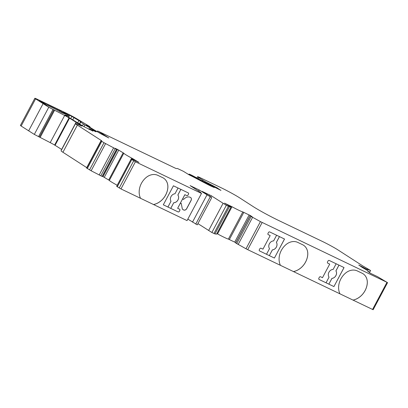 <?xml version="1.0" encoding="UTF-8"?>
<svg xmlns="http://www.w3.org/2000/svg" width="408" height="408" viewBox="0 0 408 408"><rect width="100%" height="100%" fill="white"/><g stroke="black" fill="none" stroke-linecap="round" stroke-linejoin="round"><path stroke-width="0.61" d="M92.861 131.06L83.66 126.495L69.737 117.963A30.83 1.831 28 0 1 64.862 114.806L69.243 116.015L63.215 112.312L65.504 113.118A6.166 0.367 28 0 1 69.595 115.224L71.854 116.453A5.136 0.306 28 0 1 73.955 117.647L78.922 120.615A7.191 0.428 28 0 1 81.049 122.114A7.191 0.428 28 0 1 80.606 122.043L83.405 123.956A10.276 0.612 28 0 0 84.956 124.909L94.661 130.708A5.136 0.306 28 0 1 96.186 131.779A5.136 0.306 28 0 1 94.141 130.978L89.194 128.663L92.815 131.152M260.442 221.615L386.988 282.316L377.66 276.736L370.362 273.243L367.802 271.305A10.276 0.612 28 0 0 368.47 271.422A10.276 0.612 28 0 0 362.661 267.679L358.775 265.052L366.211 268.964L370.352 270.361L362.574 265.797L337.987 249.941A12.847 0.765 28 0 0 322.269 241.378L278.475 220.391A20.553 1.219 -152 0 1 253.332 206.688L239.608 197.834A15.412 0.918 28 0 0 220.748 187.558L200.654 177.924A7.706 0.459 28 0 0 197.589 176.72A7.706 0.459 28 0 0 198.711 177.613L205.795 181.948L214.776 186.624A5.136 0.306 28 0 0 216.536 187.501L220.968 190.414L208.131 183.896A15.412 0.918 -152 0 1 200.471 179.918L194.285 176.572A5.136 0.306 28 0 0 189.118 174.124L199.721 179.897A21.068 1.25 28 0 0 208.697 184.584L214.246 187.542L210.732 185.982A10.276 0.612 -152 0 1 206.275 183.733L196.651 178.684A25.689 1.525 28 0 0 189.006 174.777L183.396 171.309L177.347 168.453L176.429 168.57A5.136 0.306 -152 0 1 174.415 167.749L98.155 131.208L108.819 137.96L101.271 134.023A51.383 3.05 -152 0 1 92.866 129.127L86.312 125.072L89.755 126.602A25.689 1.525 28 0 0 85.879 124.211L76.99 118.907A10.276 0.612 28 0 0 65.968 113.011L36.888 99.073A5.136 0.306 28 0 0 34.848 98.272A5.136 0.306 28 0 0 35.593 98.869L48.771 107.238L64.663 115.449A5.136 0.306 -152 0 1 69.064 117.881L69.518 118.162A77.071 4.58 -152 0 1 76.072 122.273L81.34 125.669L81.86 126.087L80.473 125.547A12.847 0.765 28 0 0 75.516 123.609A12.847 0.765 28 0 0 77.377 125.098L101.714 140.791L100.98 140.831L103.999 142.718L115.224 148.685L116.688 149.343L115.071 148.313L117.504 149.394L123.808 153.219A10.276 0.612 28 0 0 123.808 153.224A10.276 0.612 28 0 0 132.707 158.646L138.97 162.42L131.34 158.692L131.106 159.181L135.415 161.757L201.501 193.428L200.338 192.209L190.108 185.609L199.206 189.97L211.711 197.661L202.24 191.423L211.339 195.784L226.318 205.321L229.383 206.729L231.045 206.984L224.502 203.123L232.004 206.744A10.276 0.612 28 0 0 242.831 211.931L250.436 215.597L252.205 216.76L250.079 215.791L251.149 216.495L260.442 221.615L245.993 248.783L247.702 249.66L373.152 309.728L387.6 282.555M57.446 109.257L59.466 110.379A7.706 0.459 28 0 0 64.515 113.378L65.515 114.046L62.312 112.965L60.073 111.812A7.191 0.428 28 0 0 52.025 107.488L49.373 106.218A6.681 0.398 28 0 0 46.721 105.172A6.681 0.398 28 0 0 46.716 105.193L39.265 100.547L57.446 109.257L57.018 110.063M235.722 242.995L245.993 248.783M216.913 233.57L217.556 233.911A10.276 0.612 28 0 0 228.388 239.103L235.793 242.648M197.911 223.615L211.874 232.494L214.934 233.901L216.602 234.151L231.045 206.984M187.838 219.127L197.263 224.828L211.711 197.661M140.525 198.298L187.053 220.601L201.501 193.428M116.892 185.864L131.34 158.692L116.663 186.354L120.972 188.929L140.525 198.303A16.442 13.418 122.8 0 1 145.88 177.73A12.847 10.486 122.8 0 1 157.881 175.369L162.68 177.664A12.847 10.486 122.8 0 1 163.623 178.194A12.847 10.486 122.8 0 1 167.805 188.236A16.442 13.418 122.8 0 1 153.551 204.546M102.377 176.256L109.364 180.387A10.276 0.612 28 0 0 109.359 180.392A10.276 0.612 28 0 0 117.213 185.257M86.537 167.999L100.98 140.831L86.537 167.999L91.137 170.784L102.122 176.424M75.516 123.609L61.067 150.781A12.847 0.765 28 0 0 62.934 152.266L86.736 167.622M34.848 98.272L20.4 125.445A5.136 0.306 28 0 0 21.145 126.036L34.323 134.411L50.215 142.621A5.136 0.306 -152 0 1 54.616 145.054L55.07 145.335A77.071 4.58 -152 0 1 61.623 149.445L61.741 149.517M211.339 195.784L210.722 196.947M199.206 189.97L198.609 191.092M184.87 194.692L183.044 198.13A1.025 0.836 -57.2 0 0 183.233 199.344A0.515 0.418 -57.2 0 0 183.799 199.237C186.028 196.962 188.272 196.36 190.536 197.431A2.57 2.096 122.8 0 1 190.551 197.441A2.57 2.096 122.8 0 1 191.056 200.512L186.731 208.641A2.57 2.096 122.8 0 1 183.819 210.074L182.356 209.115L181.341 203.857A0.515 0.418 -57.2 0 0 181.101 203.357A1.025 0.836 -57.2 0 0 179.954 203.939L177.648 208.279L179.546 209.187A1.025 0.836 -57.2 0 1 179.821 210.457L179.336 211.359A1.025 0.836 -57.2 0 1 178.097 211.905L163.312 204.816L173.425 185.798L188.21 192.882A1.025 0.836 -57.2 0 1 188.491 194.152L188.006 195.06A1.025 0.836 -57.2 0 1 186.767 195.6L184.844 194.677L177.648 208.279M352.986 300.115A16.442 13.418 122.8 0 0 367.236 283.81A12.847 10.486 122.8 0 0 363.054 273.763A12.847 10.486 122.8 0 0 362.115 273.238L357.316 270.938A12.847 10.486 122.8 0 0 345.316 273.304A16.442 13.418 122.8 0 0 339.961 293.872M293.459 271.59A16.442 13.418 122.8 0 0 307.709 255.286A12.847 10.486 122.8 0 0 303.526 245.239A12.847 10.486 122.8 0 0 302.588 244.708L297.789 242.413A12.847 10.486 122.8 0 0 285.789 244.78A16.442 13.418 122.8 0 0 280.434 265.348M268.49 232.489A1.025 0.836 -57.2 0 1 269.729 231.948L284.519 239.032L274.405 258.055L259.615 250.966A1.025 0.836 -57.2 0 1 259.34 249.701L259.82 248.793A1.025 0.836 -57.2 0 1 261.059 248.253L262.956 249.161L270.183 235.574L268.285 234.666A1.025 0.836 -57.2 0 1 268.01 233.396L268.49 232.489M328.017 261.018A1.025 0.836 -57.2 0 1 329.256 260.472L344.046 267.561L333.933 286.579L319.143 279.495A1.025 0.836 -57.2 0 1 318.867 278.225L319.347 277.318A1.025 0.836 -57.2 0 1 320.586 276.777L322.483 277.685L329.71 264.098L327.813 263.191A1.025 0.836 -57.2 0 1 327.537 261.921L328.017 261.018M208.865 183.569L208.575 184.115M101.261 133.396L101.006 133.875M43.08 103.693L28.631 130.866M101.755 141.352L87.307 168.524M206.943 194.958L192.494 222.131M210.196 196.931L195.748 224.104M223.069 203.347L208.621 230.52M226.318 205.321L211.874 232.494M153.525 204.525A16.442 13.418 122.8 0 0 167.78 188.221A12.847 10.486 122.8 0 0 163.608 178.184M293.434 271.575A16.442 13.418 122.8 0 0 307.688 255.27A12.847 10.486 122.8 0 0 303.516 245.228M352.961 300.099A16.442 13.418 122.8 0 0 367.215 283.795A12.847 10.486 122.8 0 0 363.043 273.758M180.861 189.358L177.857 195.009A4.728 3.856 -57.2 0 1 177.97 199.9A4.728 3.856 -57.2 0 1 173.757 202.715L170.774 208.391L163.312 204.816M173.757 202.715L170.748 208.376M179.607 209.222A1.025 0.836 -57.2 0 1 179.795 210.441L179.316 211.344A1.025 0.836 -57.2 0 1 178.072 211.89L170.774 208.391M167.933 207.029L170.993 201.272A4.728 3.856 -57.2 0 1 171.018 196.574A4.728 3.856 -57.2 0 1 174.981 193.764L178.041 188.011M180.887 189.373L177.878 195.029A4.728 3.856 -57.2 0 1 177.995 199.915A4.728 3.856 -57.2 0 1 173.782 202.735M279.439 236.599L276.379 242.352A4.728 3.856 -57.2 0 1 276.359 247.049A4.728 3.856 -57.2 0 1 272.391 249.854L269.331 255.617L266.511 254.266L269.52 248.61A4.728 3.856 -57.2 0 1 269.408 243.724A4.728 3.856 -57.2 0 1 273.615 240.904L276.624 235.253M279.465 236.614L276.405 242.367A4.728 3.856 -57.2 0 1 276.384 247.064A4.728 3.856 -57.2 0 1 272.416 249.875L269.331 255.617M266.511 254.266L259.59 250.951A1.025 0.836 -57.2 0 1 259.529 250.92M284.488 239.022L274.405 258.055M274.38 258.04L269.356 255.632M338.966 265.129L335.906 270.881A4.728 3.856 -57.2 0 1 335.886 275.573A4.728 3.856 -57.2 0 1 331.918 278.384L328.858 284.141L326.038 282.79L329.047 277.139A4.728 3.856 -57.2 0 1 328.935 272.248A4.728 3.856 -57.2 0 1 333.142 269.433L336.151 263.777M338.992 265.139L335.932 270.897A4.728 3.856 -57.2 0 1 335.911 275.594A4.728 3.856 -57.2 0 1 331.944 278.399L328.858 284.141M326.038 282.795L319.117 279.48A1.025 0.836 -57.2 0 1 319.056 279.444M344.015 267.546L333.933 286.579M333.907 286.564L328.884 284.157M188.277 192.918A1.025 0.836 -57.2 0 1 188.465 194.137L187.981 195.044A1.025 0.836 -57.2 0 1 186.742 195.585L184.844 194.677M270.183 235.574L268.26 234.651A1.025 0.836 -57.2 0 1 268.199 234.615M329.71 264.098L327.787 263.175A1.025 0.836 -57.2 0 1 327.726 263.14M183.182 199.313A0.515 0.418 -57.2 0 1 183.177 199.308A1.025 0.836 -57.2 0 1 182.866 198.395M180.086 203.623A1.025 0.836 -57.2 0 1 181.035 203.317A0.515 0.418 -57.2 0 1 181.152 203.378M183.019 209.676L183.753 210.033A2.57 2.096 122.8 0 0 186.67 208.6L190.995 200.471A2.57 2.096 122.8 0 0 190.521 197.421M209.824 195.06L209.324 195.993M135.415 161.757L120.972 188.929M386.988 282.316L372.54 309.488M262.15 222.493L247.702 249.66M362.034 266.628L361.753 267.148M363.227 267.291L362.936 267.837M363.946 267.801L363.696 268.265M364.543 268.138L364.293 268.607M366.211 268.964L365.894 269.555M367.419 269.51L367.022 270.259M370.377 270.509L369.317 272.508M198.711 177.613L198.15 178.663M202.674 180.173L202.291 180.892M205.795 181.948L205.474 182.554M214.776 186.624L214.491 187.16M216.536 187.501L216.245 188.042M217.245 187.843L216.949 188.394M217.872 188.185L217.591 188.715M193.254 176.47L193.066 176.822M194.647 177.154L194.443 177.531M199.721 179.897L199.558 180.209M208.697 184.584L208.529 184.895M209.426 184.967L209.263 185.263M210.232 185.405L210.095 185.671M97.767 131.147L97.415 131.804M89.837 126.715L89.592 127.174M35.593 98.869L21.145 126.036M48.771 107.238L34.323 134.411M52.979 109.512L38.53 136.685M53.841 109.931L39.392 137.098M54.565 110.288L40.122 137.46M64.663 115.449L50.215 142.621M69.064 117.881L54.616 145.054M69.518 118.162L55.07 145.335M76.072 122.273L61.623 149.445M77.377 125.098L62.934 152.266M101.133 140.949L86.685 168.121M103.999 142.718L89.551 169.891M105.585 143.616L91.137 170.784M113.603 147.874L99.154 175.047M115.224 148.685L100.781 175.858M116.545 149.292L102.102 176.465M117.504 149.394L103.056 176.567M118.784 150.078L104.336 177.251M123.191 152.765L108.747 179.938M123.808 153.224L109.364 180.392L123.808 153.224M132.707 158.646L132.452 159.135M134.319 159.554L134.105 159.951M131.106 159.181L116.663 186.354M131.728 159.635L117.28 186.803M133.676 160.823L119.233 187.996M228.409 206.321L213.96 233.493M229.383 206.729L214.934 233.901M230.999 206.989L216.556 234.156M230.275 205.851L230.046 206.28M232.004 206.744L217.556 233.911M242.831 211.931L228.388 239.103M243.816 212.339L229.367 239.511M249.176 214.909L234.727 242.082M250.436 215.597L250.288 215.873M250.15 215.852L235.702 243.025M251.149 216.495L236.701 243.668M252.588 217.331L238.139 244.504M89.418 128.841L89.123 129.392M94.661 130.708L94.442 131.121M84.956 124.909L84.002 126.699M83.405 123.956L82.447 125.751M80.657 122.181L79.662 124.047M78.922 120.615L77.729 122.859M73.955 117.647L72.792 119.835M71.854 116.453L70.727 118.57M69.595 115.224L69.212 115.954M65.504 113.118L65.27 113.552M64.122 112.455L63.949 112.776M69.023 115.979L68.406 117.137M64.515 113.378L64.367 113.659M59.466 110.379L59.032 111.195M368.47 271.422L368.281 271.779M370.541 270.535L369.444 272.595M197.589 176.72L196.916 177.995M189.011 174.129L188.741 174.639M97.543 130.968L97.17 131.662M90 126.771L89.74 127.26M116.688 149.343L102.24 176.516M250.079 215.791L235.63 242.964M89.194 128.663L88.873 129.27M80.432 122.002L79.422 123.899M69.243 116.015L68.585 117.254"/></g></svg>
